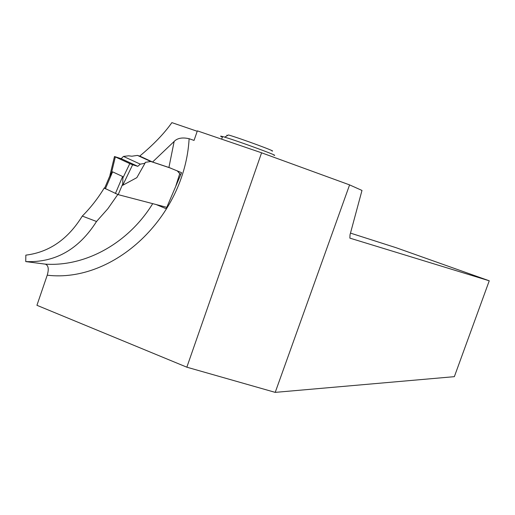 <?xml version="1.0" encoding="UTF-8"?>
<svg xmlns="http://www.w3.org/2000/svg" width="515" height="515" viewBox="0 0 515 515"><rect width="100%" height="100%" fill="white"/><g stroke="black" fill="none" stroke-linecap="round" stroke-linejoin="round"><path stroke-width="0.77" d="M140.556 156.444L137.46 155.401L131.859 156.212L128.653 155.813L123.465 156.418L140.312 164.156L144.96 163.287L145.256 162.354L150.779 161.491L170.871 168.193M104.603 188.245L118.186 194.644L166.783 207.32M177.224 170.787L179.741 173.69L175.86 185.883M140.312 164.156L137.795 166.326L121.167 158.672L114.478 156.528L129.793 163.615L122.866 178.003L122.744 185.278L136.848 177.643L144.96 163.287M115.334 156.953L111.517 172.712L112.592 171.836L122.634 176.516L122.866 178.003M111.517 172.712L109.289 177.192M137.46 155.401L150.779 161.491M180.804 174.476L179.741 173.69M121.167 158.672L114.562 156.579L131.087 164.182L135.863 165.74C138.123 166.519 137.331 166.049 133.482 164.337L121.167 158.672L123.465 156.418M129.793 163.615L132.625 164.768L122.744 185.278M137.795 166.326L132.625 164.768M174.154 141.451L152.562 162.025L168.92 167.478L174.154 141.451C177.34 138.104 182.329 137.19 189.121 138.715L194.052 140.415L197.354 130.868L261.588 152.801L186.842 367.189L36.932 305.298L47.226 275.197C49.06 268.991 48.416 265.302 45.288 264.137L25.75 261.588C55.169 262.805 78.763 249.44 96.53 221.489L82.291 216.081C90.64 207.732 97.972 198.339 104.294 187.911L104.674 188.091M350.483 233.115L396.035 247.689L489.25 280.797L349.859 238.123L350.026 234.795L361.987 190.441L349.588 184.891L261.588 152.801M197.213 131.274L171.881 122.628C164.163 133.559 153.451 144.702 139.739 156.064L152.562 162.025M117.781 194.516L107.854 208.723L96.53 221.489M104.294 187.911L104.7 188.02M25.75 261.588L25.84 255.137C49.176 252.273 67.993 239.25 82.291 216.081M168.92 167.478L181.583 172.692L166.184 208.736L156.154 204.545M489.25 280.797L454.352 376.665L275.216 392.372L349.588 184.891M186.842 367.189L275.216 392.372M273.883 155.234C281.093 156.882 238.896 141.348 224.675 137.144L222.577 136.539C220.014 135.851 219.95 136.044 222.377 137.119M226.864 135.181L227.585 135.49M271.901 150.972C278.177 152.324 241.078 138.612 228.512 134.962L224.675 137.144M122.77 183.861L118.186 194.644M105.395 188.818L112.592 171.836M115.405 193.543L122.634 176.516M45.288 264.137C85.355 266.834 128.293 243.363 152.685 203.689M189.121 138.715C184.75 217.375 113.764 283.186 47.226 275.197M110.783 173.664L104.551 188.381M114.478 156.528L109.953 175.222M222.577 136.539L221.662 139.172"/></g></svg>
